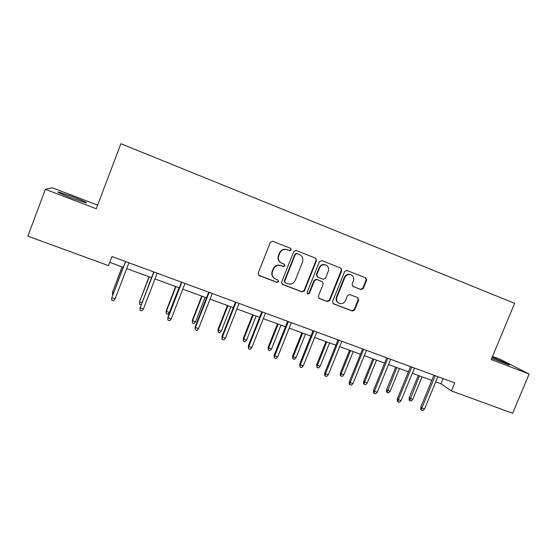 <?xml version="1.0" encoding="UTF-8"?>
<svg xmlns="http://www.w3.org/2000/svg" width="557" height="557" viewBox="0 0 557 557"><rect width="100%" height="100%" fill="white"/><g stroke="black" fill="none" stroke-linecap="round" stroke-linejoin="round"><path stroke-width="0.84" d="M291.241 249.968L290.545 248.311L272.596 241.251L270.333 242.351L258.163 273.243L259.137 275.583L277.045 282.392L278.688 281.654L278.006 280.025L275.604 279.106C272.54 277.511 271.503 275.026 272.477 271.635L273.494 269.073C275.095 265.926 277.574 264.784 280.923 265.647L283.332 266.58L284.954 265.828L284.258 264.185L281.96 263.294C278.841 261.706 277.776 259.193 278.758 255.747L279.774 253.177C281.32 250.107 283.722 248.944 287.001 249.689L289.661 250.727L291.241 249.968M280.902 262.744C278.305 261.003 277.477 258.608 278.423 255.552L279.433 252.989C280.972 249.926 283.374 248.77 286.639 249.515L289.299 250.546L290.872 249.787L290.42 248.262M258.552 275.193L276.711 282.141L278.354 281.403L278.096 280.067M274.183 278.277C271.927 276.495 271.259 274.204 272.157 271.405L273.167 268.85C274.768 265.71 277.24 264.568 280.582 265.431L282.984 266.357L284.606 265.612L284.265 264.185M491.734 358.325L509.077 364.995C511.514 365.476 500.757 360.581 492.172 357.274M73.44 196.997L58.582 191.963C56.529 191.817 60.797 193.822 71.387 197.972L86.126 202.957C88.069 203.047 83.835 201.063 73.44 196.997M361.04 289.605L363.296 288.561L366.673 280.185L365.761 277.901L346.837 270.458L344.644 271.531L332.578 301.595L333.49 303.857L352.393 311.05L354.649 309.998L358.715 299.91L357.796 297.647L349.74 294.535L347.491 295.593L345.465 300.613C344.108 303.238 342.068 304.164 339.338 303.398C336.888 302.124 336.066 300.098 336.888 297.334L344.825 277.553C346.113 275.033 348.069 274.079 350.708 274.692C353.34 275.917 354.238 277.992 353.396 280.902L352.073 284.195L352.999 286.479L361.04 289.605L360.532 289.341L362.781 288.303L366.151 279.941L365.517 277.804M491.218 359.55L529.15 374.032L512.656 413.287L451.435 390.923L454.756 382.903L111.957 256.533L108.497 265.619L27.85 236.154L45.354 189.317L96.264 208.75L120.883 143.713L514.64 303.321L491.218 359.55M316.543 260.495L315.575 258.156L296.08 250.49L293.741 251.541L281.598 282.176L282.559 284.495L302.124 291.931L304.435 290.872L316.543 260.495L315.443 258.107M321.723 260.572L340.884 268.112L341.824 270.423L329.758 300.515L327.474 301.574L319.258 298.448L318.332 296.164L323.227 283.924L322.266 281.619L316.78 279.503L314.503 280.561L309.4 293.344L307.763 294.075L307.109 292.474L319.412 261.623L321.723 260.572M529.15 374.032L500.652 359.53L492.527 356.417M97.635 205.122L52.295 187.758L45.354 189.317M435.755 381.858L440.998 383.78L451.435 390.923M109.736 262.361L123.292 267.325M126.704 268.578L151.525 277.678M154.992 278.946L179.263 287.844M182.787 289.132L206.508 297.828M210.086 299.144L233.286 307.645M236.913 308.975L259.597 317.288M263.273 318.639L285.463 326.771M289.18 328.136L310.883 336.087M314.649 337.465L335.885 345.249M339.686 346.649L360.463 354.259M364.306 355.672L384.636 363.122M388.514 364.543L408.413 371.832M412.333 373.274L431.8 380.41M443.128 378.614L440.998 383.78M282.009 284.14L301.734 291.659L304.045 290.601L316.125 260.293M296.965 253.595L295.328 254.333L284.676 281.194L285.351 282.824L287.781 283.75C291.13 284.648 293.616 283.513 295.238 280.359L302.507 262.055C303.502 258.636 302.458 256.129 299.374 254.542L296.526 253.386L294.952 254.138L295.328 254.333M284.926 282.538L284.328 280.951L294.952 254.138M296.589 253.407L298.991 254.347M318.75 298.127L327.036 301.281L329.312 300.23L341.35 270.201L340.696 268.035M322.28 281.626L316.362 279.259L314.085 280.317L308.996 293.073L309.4 293.344M307.763 294.075L307.36 293.797L308.996 293.073M328.317 271.203C329.152 268.251 328.226 266.155 325.539 264.909C322.865 264.297 320.881 265.257 319.593 267.799L316.787 274.838L317.748 277.156L323.241 279.28L325.511 278.222L328.317 271.203M325.845 265.028L325.1 264.7C322.426 264.088 320.449 265.041 319.168 267.576L319.593 267.799M317.323 276.913L316.369 274.601L319.168 267.576M352.616 286.263L360.532 289.341M350.931 274.775L350.214 274.462C347.582 273.849 345.625 274.803 344.351 277.316L344.825 277.553M338.384 302.876C336.296 301.49 335.641 299.548 336.428 297.048L344.351 277.316M332.989 303.544L351.906 310.736L354.155 309.692L358.214 299.624L357.733 297.619M122.087 266.887L112.542 292.133L122.192 266.921M112.848 294.618L112.423 294.465L112.542 292.133L113.649 292.522M125.506 261.532L111.776 297.751L125.624 261.574M115.076 298.928L113.482 300.843L111.651 300.188L111.776 297.751L115.076 298.928L128.918 262.786M141.109 304.7L139.522 304.136L139.64 301.316L149.297 276.857M139.522 304.136L139.682 301.831L141.91 302.625M139.64 301.316L149.088 276.78M169.405 312.456L167.859 314.245L166.167 313.64L166.209 310.82L166.355 311.37L169.405 312.456L178.992 287.746M166.167 313.64L166.355 311.37L175.949 286.625M166.209 310.82L175.636 286.514M153.739 271.934L140.162 307.847L153.969 272.025M143.407 309.003L141.798 310.89L139.995 310.249L140.162 307.847L143.407 309.003L157.206 273.215M139.995 310.249L140.113 307.283M181.471 282.162L167.887 317.163L168.04 317.762L181.812 282.288M171.229 318.896L169.613 320.755L167.845 320.129L168.04 317.762L171.229 318.896L184.994 283.457M167.845 320.129L167.887 317.163M195.584 321.814L194.024 323.575L192.36 322.983L192.339 320.164L192.583 320.741L195.584 321.814L205.143 297.327M192.36 322.983L192.583 320.741L202.149 296.233M192.339 320.164L201.731 296.08M208.708 292.202L195.166 326.868L195.437 327.502L209.16 292.369M198.564 328.616L196.941 330.454L195.201 329.835L195.437 327.502L198.564 328.616L212.287 293.518M195.201 329.835L195.166 326.868M221.317 331.018L219.757 332.759L218.121 332.174L218.031 329.354L218.372 329.96L221.317 331.018L230.856 306.754M218.121 332.174L218.372 329.96L227.91 305.675M218.031 329.354L227.402 305.487M235.479 302.068L221.978 336.407L222.347 337.076L236.036 302.277M225.425 338.169L223.789 339.979L222.083 339.373L222.347 337.076L225.425 338.169L239.106 303.405M222.083 339.373L221.978 336.407M246.633 340.062L245.066 341.782L243.458 341.211L243.298 338.391L243.736 339.025L246.633 340.062L256.136 316.021M243.458 341.211L243.736 339.025L253.24 314.963M243.298 338.391L252.641 314.74M261.783 311.767L248.325 345.786L248.798 346.482L262.438 312.011M251.82 347.554L250.177 349.343L248.499 348.752L248.798 346.482L251.82 347.554L265.459 313.118M248.499 348.752L248.325 345.786M271.531 348.967L269.957 350.666L268.37 350.102L268.154 347.276L268.683 347.944L271.531 348.967L281.007 325.135M268.37 350.102L268.683 347.944L278.159 324.09M268.154 347.276L277.47 323.84M287.642 321.298L274.225 354.997L274.796 355.728L288.394 321.577M277.762 356.779L276.112 358.548L274.462 357.963L274.796 355.728L277.762 356.779L291.36 322.67M274.462 357.963L274.225 354.997M296.025 357.719L294.444 359.397L292.885 358.84L292.606 356.02L293.219 356.717L296.025 357.719L305.473 334.103M292.885 358.84L293.219 356.717L302.674 333.079M292.606 356.02L301.894 332.794M313.055 330.67L299.68 364.055L300.348 364.814L313.904 330.983M303.273 365.852L301.609 367.599L299.986 367.021L300.348 364.814L303.273 365.852L316.822 332.056M299.986 367.021L299.68 364.055M320.122 366.339L318.534 367.996L317.003 367.446L316.668 364.626L320.122 366.339L329.542 342.931M317.003 367.446L317.365 365.35L326.785 341.914M316.668 364.626L325.922 341.601M360.581 289.368L361.082 289.619M338.043 339.881L324.717 372.96L325.469 373.747L338.983 340.223M328.345 374.77L326.68 376.49L325.086 375.926L325.469 373.747L328.345 374.77L341.852 341.281M325.086 375.926L324.661 375.481L324.717 372.96M343.836 374.812L342.242 376.448L340.731 375.912L340.299 375.495L340.341 373.093L343.836 374.812L353.229 351.606M340.731 375.912L341.121 373.844L350.513 350.611M340.341 373.093L349.573 350.269M367.174 383.153L365.573 384.776L364.09 384.246L363.61 383.808L363.644 381.427L367.174 383.153L376.532 360.149M364.09 384.246L364.501 382.199L373.865 359.174M363.644 381.427L372.842 358.799M390.144 391.362L388.535 392.964L387.073 392.441L386.558 391.996L386.572 389.628L390.144 391.362L399.473 368.56M387.073 392.441L396.842 367.599M386.572 389.628L395.748 367.195M362.621 348.94L349.33 381.719L350.179 382.534L363.644 349.316M352.999 383.536L351.328 385.235L349.761 384.678L350.179 382.534L352.999 383.536L366.464 350.353M349.761 384.678L349.288 384.226L349.33 381.719M386.788 357.845L373.538 390.332L374.471 391.174L387.895 358.255M377.249 392.163L375.571 393.841L374.026 393.291L374.471 391.174L377.249 392.163L390.666 359.279M374.026 393.291L373.51 392.824L373.538 390.332M410.551 366.61L397.35 398.805L398.366 399.668L411.748 367.049M401.096 400.643L399.418 402.3L397.9 401.764L398.366 399.668L401.096 400.643L414.471 368.052M397.9 401.764L397.336 401.277L397.35 398.805M412.751 399.446L411.143 401.026L409.701 400.518L409.144 400.058L409.151 397.705L412.751 399.446L422.053 376.838M409.701 400.518L419.463 375.884M409.151 397.705L418.293 375.46M433.938 375.23L420.779 407.139L421.872 408.03L435.205 375.697M424.559 408.984L422.874 410.62L421.377 410.091L421.872 408.03L424.559 408.984L437.886 376.685M421.377 410.091L420.772 409.597L420.779 407.139M286.939 249.62L287.301 249.801M282.963 266.35L283.311 266.566M289.236 250.518L289.598 250.706M304.045 290.601L304.435 290.872M301.734 291.659L302.124 291.931M284.328 280.951L284.676 281.194M341.35 270.201L341.824 270.423M329.312 300.23L329.758 300.515M327.036 301.281L327.474 301.574M321.842 281.376L322.266 281.619M314.085 280.317L314.503 280.561M316.369 274.601L316.787 274.838M336.428 297.048L336.888 297.334M358.214 299.624L358.715 299.91M354.155 309.692L354.649 309.998M351.906 310.736L352.393 311.05M366.151 279.941L366.673 280.185M362.781 288.303L363.296 288.561M58.401 192.437L58.582 191.963M286.639 249.515L287.001 249.689M289.299 250.546L289.661 250.727M296.526 253.386L296.902 253.574M325.1 264.7L325.539 264.909M350.214 274.462L350.708 274.692"/></g></svg>
